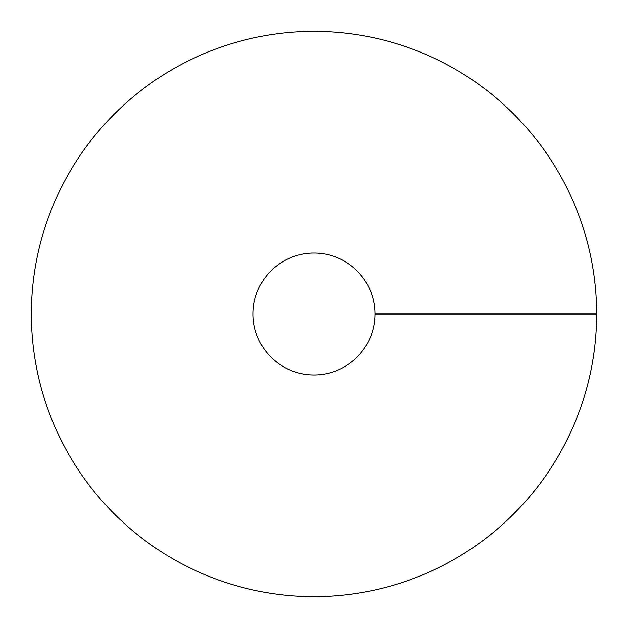 <?xml version="1.0" encoding="UTF-8"?>
<svg xmlns="http://www.w3.org/2000/svg" width="628" height="628" viewBox="0 0 628 628"><rect width="100%" height="100%" fill="white"/><g stroke="black" fill="none" stroke-linecap="round" stroke-linejoin="round"><path stroke-width="0.94" d="M314 596.6A282.6 282.6 0 0 0 558.739 172.7A282.6 282.6 0 0 0 69.261 172.7A282.6 282.6 0 0 0 314 596.6M314 374.955A60.955 60.955 0 0 0 366.783 283.526A60.955 60.955 0 0 0 261.217 283.526A60.955 60.955 0 0 0 314 374.955M596.6 314L374.955 314"/></g></svg>
